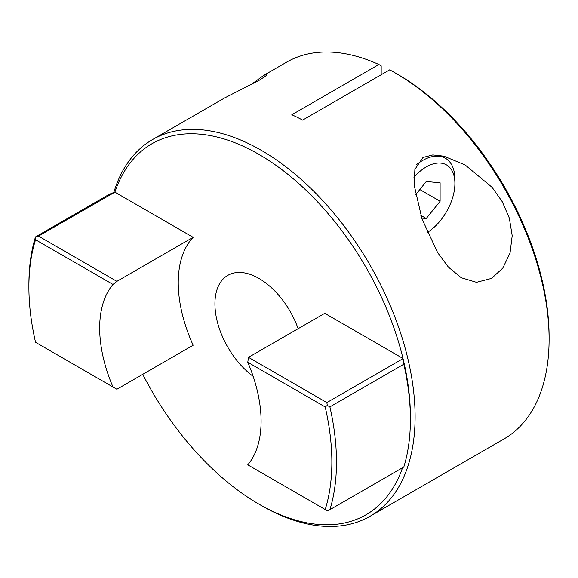 <?xml version="1.0" encoding="UTF-8"?>
<svg xmlns="http://www.w3.org/2000/svg" width="578" height="578" viewBox="0 0 578 578"><rect width="100%" height="100%" fill="white"/><g stroke="black" fill="none" stroke-linecap="round" stroke-linejoin="round"><path stroke-width="0.87" d="M427.258 232.493A40.525 23.395 120 0 0 454.9 183.464A40.525 23.395 120 0 0 426.246 166.919A40.525 23.395 120 0 0 413.92 177.258M416.492 164.672A45.756 26.415 -60 0 1 422.547 160.518A45.756 26.415 -60 0 1 445.428 158.249A45.756 26.415 -60 0 1 454.9 179.194L454.9 183.464M421.723 218.094L426.246 218.498L440.111 201.252L440.111 182.764L426.246 181.521L415.539 194.844M420.82 215.363L426.246 218.498M419.809 189.526L440.111 201.252M298.132 328.694A62.258 35.944 -120 0 0 258.958 278.437A62.258 35.944 -120 0 0 227.826 275.352A62.258 35.944 -120 0 0 217.256 321.498A62.258 35.944 -120 0 0 253.142 376.307M422.98 157.454L432.843 154.918L443.89 156.176L465.138 164.954L492.16 187.38L502.311 201.787L509.348 218.144L512.202 235.716L510.034 253.085L502.809 268.084L491.575 278.394L476.496 282.317L461.237 277.729L448.412 267.108L437.618 252.6L422.027 218.99L414.18 185.112L414.881 169.39L422.98 157.454M251.213 84.482L263.662 75.415L267.007 74.143L265.988 75.761L259.825 79.937L224.596 97.971L152.556 139.558A217.494 125.571 60 0 1 261.307 150.331A217.494 125.571 60 0 1 403.393 341.988A217.494 125.571 60 0 1 370.05 516.277A217.494 125.571 60 0 1 261.307 505.504A217.494 125.571 60 0 1 261.299 505.504L258.958 504.146A214.178 123.656 -120 0 0 258.958 504.146A214.178 123.656 -120 0 0 402.555 467.739M397.621 74.302L395.309 72.965L397.621 74.302A214.228 123.685 60 0 1 549.1 336.678L549.1 339.344A217.494 125.571 -120 0 0 395.309 72.965L395.309 72.965A217.494 125.571 -120 0 0 389.673 69.83L302.626 120.087A217.494 125.571 60 0 0 291.832 114.747L378.872 64.49A217.494 125.571 -120 0 0 286.558 62.193L263.662 75.415M370.05 516.277L504.052 438.912A217.494 125.571 -120 0 0 549.1 339.344M381.184 74.735L381.184 65.841L378.872 64.49M247.774 362.262A114.148 65.899 60 0 1 247.774 464.835L325.204 509.536A214.228 123.685 -120 0 0 325.204 406.97L247.774 362.262L248.504 357.349L324.771 313.312L403.01 358.49L403.82 364.205L329.901 406.883A217.494 125.571 60 0 1 329.908 509.68L403.82 467.01A217.494 125.571 -120 0 0 410.402 419.418L410.402 416.709A214.178 123.656 -120 0 0 403.01 358.49A214.178 123.656 -120 0 0 258.958 154.398A214.178 123.656 -120 0 0 114.899 192.149L38.502 236.099L116.879 281.356L112.992 284.441L35.554 239.74A214.228 123.685 -120 0 0 28.9 287.179A214.228 123.685 -120 0 0 35.554 342.306L116.879 389.261L193.146 345.232A114.148 65.899 -120 0 1 193.146 237.32L116.879 281.356M113.808 192.474A217.494 125.571 60 0 1 152.556 139.558M142.752 374.327A214.178 123.656 -120 0 0 258.951 504.146L261.299 505.504M193.146 237.32L114.899 192.149M410.402 419.418A217.494 125.571 -120 0 0 403.82 364.205M28.9 287.179L28.9 284.513A217.494 125.571 60 0 1 35.482 236.922L109.394 194.251L114.632 192.142M248.504 357.349L326.866 402.584L403.018 358.62M112.992 387.014A114.148 65.899 60 0 1 112.992 284.441M329.901 406.883L327.285 405.402L325.204 406.97M327.285 405.402L326.866 402.584M329.908 509.68L327.285 510.735L325.204 509.536M38.502 236.099L35.872 237.153L35.554 239.74M35.872 237.153L35.482 236.922M445.428 158.249L440.696 155.525"/></g></svg>
